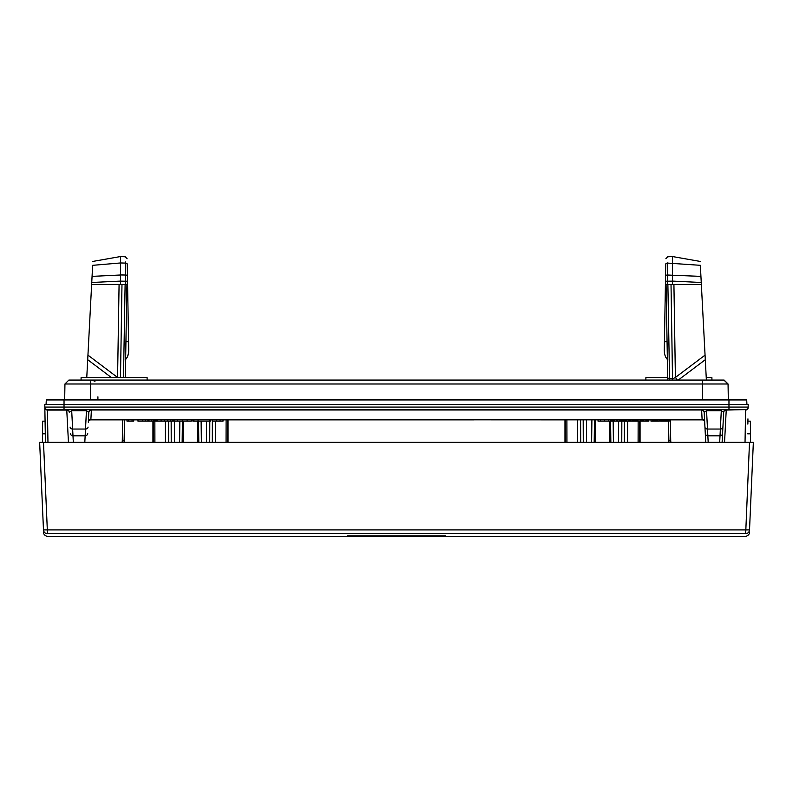 <?xml version="1.0" encoding="UTF-8"?>
<svg xmlns="http://www.w3.org/2000/svg" width="793" height="793" viewBox="0 0 793 793"><rect width="100%" height="100%" fill="white"/><g stroke="black" fill="none" stroke-linecap="round" stroke-linejoin="round"><path stroke-width="1.19" d="M117.632 377.508L87.944 355.125L86.764 377.508M124.065 442.355L124.57 419.864L124.214 440.611L122.291 440.611L122.647 419.864M119.079 284.439L117.572 377.508M92.85 261.422L120.516 256.545L120.516 262.959L125.393 263.088L125.383 261.977M120.526 281.089L91.75 282.486L92.642 265.328L120.516 262.959L120.516 274.953L125.611 275.022L125.7 281.218L127.524 281.218L127.435 275.954L127.584 284.439L125.75 284.439L125.7 281.218L120.526 281.138L120.516 274.993L92.067 276.38L91.641 284.439L125.75 284.439M87.944 355.125L91.641 284.439M123.49 377.508L125.116 284.439L127.584 284.439L127.227 264.019A1.923 0.962 179 0 0 125.393 263.088L125.611 275.022A1.923 0.962 179 0 1 127.435 275.954M722.621 432.641L722.681 431.481M722.909 427.07A2.567 2.101 -177 0 1 720.351 429.043L721.303 410.754L723.702 412.033L722.106 442.355L723.672 412.469A2.567 2.538 -177 0 1 726.239 410.07L724.544 442.355M723.097 423.581L722.899 427.249M721.303 409.594L726.259 409.594A2.567 2.567 0 0 0 725.793 409.644L723.811 411.389A2.567 2.567 -177 0 1 723.821 411.359L723.821 411.389C723.999 410.576 724.871 409.981 726.438 409.594L721.303 409.594L721.303 410.754L706.553 410.754L706.553 409.594L726.438 409.594M725.516 409.703A2.567 2.567 -177 0 1 725.793 409.644A2.567 2.567 0 0 0 723.702 412.033A2.567 2.567 -177 0 1 723.811 411.389M84.811 442.355L86.447 410.754L88.836 412.033A2.567 2.567 0 0 1 91.403 409.594L91.453 409.594M71.697 409.594L86.447 409.594L86.447 410.754L71.697 410.754L71.697 409.594L66.741 409.594A2.567 2.567 0 0 1 69.298 412.033L71.697 410.754L73.323 442.355M45.449 442.355L44.834 407.077A2.567 2.567 0 0 0 47.402 409.594L745.598 409.594L728.965 409.594L728.965 404.46L44.785 404.46L44.834 407.077A2.567 2.567 0 0 0 47.402 409.594L47.967 442.355M68.456 442.355L66.761 410.07A2.567 2.538 -3 0 1 69.328 412.469L69.298 412.033M88.33 422.045L88.836 412.033M88.32 421.836A2.567 2.488 -177 0 1 90.888 419.487L90.868 419.864A2.567 2.567 0 0 0 88.301 422.302A2.567 2.567 0 0 1 90.868 419.864L319.212 419.864L228.027 419.864L228.027 442.355M722.582 433.404A2.567 2.557 -177 0 1 720.014 435.833L720.351 429.043L707.515 429.043A2.567 2.101 177 0 1 704.947 427.07L704.164 412.033A2.567 2.567 0 0 0 704.075 411.508M704.68 422.104L704.699 422.302A2.567 2.567 0 0 0 702.132 419.864L702.112 419.487A2.567 2.488 -3 0 1 704.68 421.836L704.174 412.33A2.567 2.488 -3 0 0 701.617 409.981L701.597 409.594A2.567 2.567 0 0 1 704.164 412.033L706.553 410.754L708.189 442.355M704.947 427.07L705.75 442.355M564.973 442.355L564.973 419.864L470.358 419.824L702.132 419.864M154.1 419.864L154.1 421.152L137.972 421.152L137.972 419.864L135.345 419.864M319.212 419.864L473.788 419.864M147.141 380.075L147.092 377.508L81.104 377.508L81.064 380.075M91.948 380.075L94.952 381.334M46.301 399.94L46.063 404.46L46.301 399.94A0.644 0.644 0 0 1 46.946 399.325A0.644 0.644 0 0 0 46.301 399.94L64.035 399.94L64.035 399.325L46.946 399.325L746.054 399.325A0.644 0.644 0 0 1 746.699 399.94L746.937 404.46L746.699 399.94L728.965 399.94L728.965 404.46L748.215 404.46L748.166 407.077A2.567 2.567 0 0 1 745.598 409.594L726.239 410.07M747.948 418.882L747.868 424.126M44.785 404.46L44.834 407.077L748.166 407.077L748.166 407.582A2.567 2.538 -179 0 1 745.598 410.07L745.033 442.355M748.166 407.077A2.567 2.567 0 0 1 745.598 409.594A2.567 2.567 0 0 0 748.166 407.077L748.215 404.46M45.944 409.148L45.36 408.593A2.567 2.567 0 0 0 45.597 408.861A2.567 2.567 0 0 1 45.36 408.593A2.567 2.567 0 0 0 45.597 408.861M47.402 409.594A2.567 2.567 0 0 1 44.834 407.077A2.567 2.567 0 0 0 44.864 407.473A2.567 2.567 0 0 1 44.834 407.077A2.567 2.567 0 0 0 44.864 407.473M66.761 410.07L47.402 410.07A2.567 2.538 -1 0 1 44.834 407.582M66.562 409.594C68.178 410.05 69.05 410.645 69.189 411.389A2.567 2.567 0 0 0 69.179 411.379L67.207 409.644A2.567 2.567 0 0 1 67.484 409.713A2.567 2.567 0 0 0 67.207 409.644M127.217 357.197L125.631 359.358L125.314 377.508L126.939 284.439M125.829 347.949L125.819 348.732M127.227 264.019L127.842 299.704L126.672 299.704M127.842 299.704L128.724 350.09L128.575 341.733L125.938 341.733M128.724 350.09L128.575 341.733L128.724 350.09C128.605 354.858 127.405 358.109 125.135 359.834M128.109 314.593L127.901 303.045L128.109 314.593M723.86 380.075L728.053 383.99L728.321 399.325L728.053 383.99L724.128 380.075L68.872 380.075L64.947 383.99L64.679 399.325L64.947 383.99L68.515 380.432M120.516 284.439L120.526 281.138M128.615 352.528L127.693 356.196M667.062 341.733L664.425 341.733L664.276 350.09L665.158 299.704L666.328 299.704M664.415 352.756L664.276 350.09C664.395 354.858 665.595 358.109 667.865 359.834M667.736 380.075L667.369 359.358L665.793 357.197M665.268 356.097L664.673 354.203M664.554 353.678L664.435 352.905M700.15 261.422L672.484 256.545L672.474 281.089L701.25 282.486L700.933 276.38L706.365 380.075M705.056 355.125L705.304 359.695L705.056 355.125L675.398 377.468L672.523 378.945L672.305 380.075M665.783 263.891L665.773 264.019A1.923 0.962 1 0 1 667.607 263.088L700.358 265.318L700.933 276.38L667.389 275.022L667.25 284.439L665.416 284.439L665.158 299.704M672.474 281.089L672.484 284.439L701.359 284.439M669.609 380.075L669.53 378.36A1.923 0.506 -1 0 1 667.696 377.894L666.061 284.439L667.884 284.439L669.53 378.36L672.523 378.945L671.017 284.439M666.061 284.439L665.416 284.439L665.565 275.954A1.923 0.962 1 0 1 667.389 275.022L667.607 262.939M672.484 284.439L667.25 284.439M677.371 380.075L675.398 377.468L673.921 284.439M670.888 442.355L670.709 440.611L668.786 440.611L668.935 442.355L668.449 421.152L668.935 442.355M466.254 419.695L462.973 419.586M711.936 380.075L711.896 377.508L706.236 377.508M667.686 377.508L645.908 377.508L645.859 380.075M64.947 383.99L90.62 383.99L90.62 380.075L89.916 380.075M728.053 383.99L90.62 383.99L90.352 399.325M664.276 350.09L664.425 341.733L664.276 350.09M664.891 314.593L665.099 303.045L664.891 314.593M665.773 264.019L665.565 275.954M598.031 419.864L598.031 421.152L600.44 421.152L600.44 419.864M604.444 419.864L604.444 421.152L600.44 421.152M608.459 419.864L608.459 421.152L604.444 421.152M610.868 419.864L610.868 421.152L608.459 421.152M648.843 419.864L648.843 421.152L610.868 421.152M659.27 419.864L659.27 421.152L650.984 421.152L650.984 419.864M669.163 419.864L669.163 421.152L660.609 421.152L660.609 419.864M621.563 419.864L621.563 421.152M621.296 419.864L621.296 421.152M613.009 419.864L613.009 421.152M613.276 419.864L613.276 421.152M613.812 419.864L613.812 421.152M614.347 419.864L614.347 421.152M616.211 419.864L616.211 421.152M617.816 419.864L617.816 421.152M619.422 419.864L619.422 421.152M620.225 419.864L620.225 421.152M620.76 419.864L620.76 421.152M621.028 419.864L621.028 421.152M632.259 419.864L632.259 421.152M623.704 419.864L623.704 421.152M623.972 419.864L623.972 421.152M624.24 419.864L624.24 421.152M625.043 419.864L625.043 421.152M625.846 419.864L625.846 421.152M626.916 419.864L626.916 421.152M628.512 419.864L628.512 421.152M629.583 419.864L629.583 421.152M630.118 419.864L630.118 421.152M630.653 419.864L630.653 421.152M630.921 419.864L630.921 421.152M634.4 419.864L634.4 421.152M634.668 419.864L634.668 421.152M635.203 419.864L635.203 421.152M635.738 419.864L635.738 421.152M636.541 419.864L636.541 421.152M637.344 419.864L637.344 421.152M638.95 419.864L638.95 421.152M640.556 419.864L640.556 421.152M641.884 419.864L641.884 421.152M642.687 419.864L642.687 421.152M642.954 419.864L642.954 421.152M657.932 419.864L657.932 421.152M661.412 419.864L661.412 421.152M662.75 419.864L662.75 421.152M663.285 419.864L663.285 421.152M664.088 419.864L664.088 421.152M665.158 419.864L665.158 421.152M666.219 419.864L666.219 421.152M667.022 419.864L667.022 421.152M667.825 419.864L667.825 421.152M668.36 419.864L668.36 421.152M668.628 419.864L668.628 421.152M668.895 419.864L668.895 421.152M611.403 419.864L611.403 421.152M611.938 419.864L611.938 421.152M612.741 419.864L612.741 421.152M622.634 419.864L622.634 421.152M623.169 419.864L623.169 421.152M632.794 419.864L632.794 421.152M633.597 419.864L633.597 421.152M648.575 419.864L648.575 421.152M643.49 419.864L643.49 421.152M645.096 419.864L645.096 421.152M646.701 419.864L646.701 421.152M647.504 419.864L647.504 421.152M648.04 419.864L648.04 421.152M648.307 419.864L648.307 421.152M652.322 419.864L652.322 421.152M652.857 419.864L652.857 421.152M653.65 419.864L653.65 421.152M654.721 419.864L654.721 421.152M655.791 419.864L655.791 421.152M656.594 419.864L656.594 421.152M657.397 419.864L657.397 421.152M161.088 419.864L161.088 421.152L155.805 421.152M170.564 419.864L170.564 421.152L161.088 421.152M172.289 419.864L172.289 421.152L170.564 421.152M173.3 419.864L173.3 421.152L172.289 421.152M156.548 419.864L156.548 421.152M133.72 419.864L133.72 421.152L126.999 421.152L126.999 419.864M191.282 419.864L191.282 421.152L173.935 421.152L173.935 419.864M210.67 421.152L192.897 421.152L193.631 421.152L192.897 421.152L192.897 419.864L192.897 421.152M223.011 419.864L223.011 421.152L212.336 421.152L212.336 419.864M142.462 419.864L142.462 421.152M142.75 419.864L142.75 421.152M148.975 419.864L148.975 421.152M153.208 419.864L153.208 421.152M153.505 419.864L153.505 421.152M187.108 419.864L187.108 421.152M216.737 419.864L216.737 421.152M220.067 419.864L220.067 421.152M43.476 529.912L47.322 529.912L47.322 533.6C47.491 537.416 47.491 537.416 47.322 533.6A3.846 3.846 -2.5 0 1 43.476 529.912C43.635 533.739 43.635 533.739 43.476 529.912L39.65 442.355L753.35 442.355L749.504 442.355L745.678 533.6C745.509 537.416 745.509 537.416 745.678 533.6A3.846 3.846 -177.5 0 0 749.524 529.912L753.35 442.355L750.555 442.355L750.376 421.152L750.485 433.821L747.7 433.821M45.3 433.821L42.515 433.821L42.624 421.152L42.445 442.355L39.65 442.355L43.496 442.355L47.322 529.912L749.524 529.912M565.696 442.355L565.637 419.864M639.406 421.152L639.356 442.335L639.406 421.152M594.472 419.864L594.195 442.355M610.59 421.152L610.848 442.355M609.549 421.152L609.817 442.355M595.226 442.355L595.513 419.864M638.097 442.355L638.147 421.152M198.547 421.152L198.805 442.355M182.41 421.152L182.152 442.355M227.304 442.355L227.363 419.864M197.507 421.152L197.774 442.355M183.183 442.355L183.451 421.152M153.594 421.152L153.644 442.355M445.507 535.81L347.503 535.81L445.507 535.81M111.337 377.508L87.696 359.695M122.112 442.355L122.291 440.611M70.418 433.404A2.567 2.557 -3 0 0 72.986 435.833L85.158 435.833A2.567 2.557 3 0 0 87.716 433.404M70.091 427.07A2.567 2.101 -3 0 0 72.649 429.043L85.485 429.043A2.567 2.101 3 0 0 88.053 427.07M88.826 412.33A2.567 2.488 -177 0 1 91.383 409.981L90.888 419.487L702.112 419.487L701.597 409.594M91.403 409.594L92.494 409.723L89.262 410.754M701.617 409.981L91.383 409.981M326.409 419.725L322.692 419.824M64.035 409.594L64.035 399.94L728.965 399.94L728.965 399.325M719.677 442.355L720.014 435.833L707.842 435.833A2.567 2.557 177 0 1 705.284 433.404M120.496 377.508L121.983 284.439M705.304 359.695L678.253 380.075M670.709 440.611L670.353 419.864M97.916 399.325L97.916 396.807M463.34 419.626L459.543 419.487M457.234 419.438L455.479 419.428M702.648 399.325L702.38 380.075M665.476 281.218L672.474 281.138M164.448 419.864L164.448 421.152M167.789 419.864L167.789 421.152M170.733 419.864L170.733 421.152M156.28 419.864L156.28 421.152M157.45 419.864L157.45 421.152M145.476 419.864L145.476 421.152M147.894 419.864L147.894 421.152M151.711 419.864L151.711 421.152M153.723 419.864L153.723 421.152M128.654 419.864L128.654 421.152M132.054 419.864L132.054 421.152M177.285 419.864L177.285 421.152M182.301 419.864L182.301 421.152M174.103 419.864L174.103 421.152M198.052 419.864L198.052 421.152M209.511 419.864L209.511 421.152M193.918 419.864L193.918 421.152M591.905 419.864L591.628 442.355M586.404 419.864L586.483 442.355M613.158 421.152L613.415 442.355M583.192 419.864L583.271 442.355M580.694 442.355L580.615 419.864M577.482 442.355L577.403 419.864M566.896 419.864L566.955 442.355M627.56 442.355L627.63 421.152M624.359 442.355L624.428 421.152M621.841 421.152L621.771 442.355M618.639 421.152L618.57 442.355M215.518 442.355L215.587 421.152M226.045 442.355L226.104 419.864M201.115 421.152L201.372 442.355M179.842 421.152L179.585 442.355M174.361 421.152L174.43 442.355M154.853 419.864L154.903 442.355M165.44 442.355L165.37 421.152M168.641 442.355L168.572 421.152M171.159 421.152L171.229 442.355M206.586 421.152L206.517 442.355M209.798 421.152L209.729 442.355M212.306 442.355L212.375 421.152M47.322 533.6L745.678 533.6M88.846 411.914L91.572 409.594L86.447 409.594M47.015 409.565L46.47 409.426M127.128 258.726L125.304 256.793L120.516 256.545M140.787 380.075L149.253 380.075M459.147 419.517L470.328 419.824M322.672 419.824L333.001 419.527M456.371 419.467L453.765 419.457M339.235 419.457L336.629 419.467M336.034 419.477L333.427 419.517M329.68 419.626L327.479 419.695M466.621 419.725L465.6 419.695M672.484 256.545L667.696 256.793L665.872 258.696M706.553 409.594L701.428 409.594L704.154 411.914M155.715 421.152L155.715 419.864M210.73 421.152L210.73 419.864M747.928 421.152L750.376 421.152M42.624 421.152L45.072 421.152M640.07 421.152L640.07 442.355M152.93 421.152L152.93 442.355M749.405 532.777C749.326 531.132 750.525 535.087 745.559 536.455L47.441 536.455C42.475 535.097 43.674 531.161 43.595 532.767"/></g></svg>
